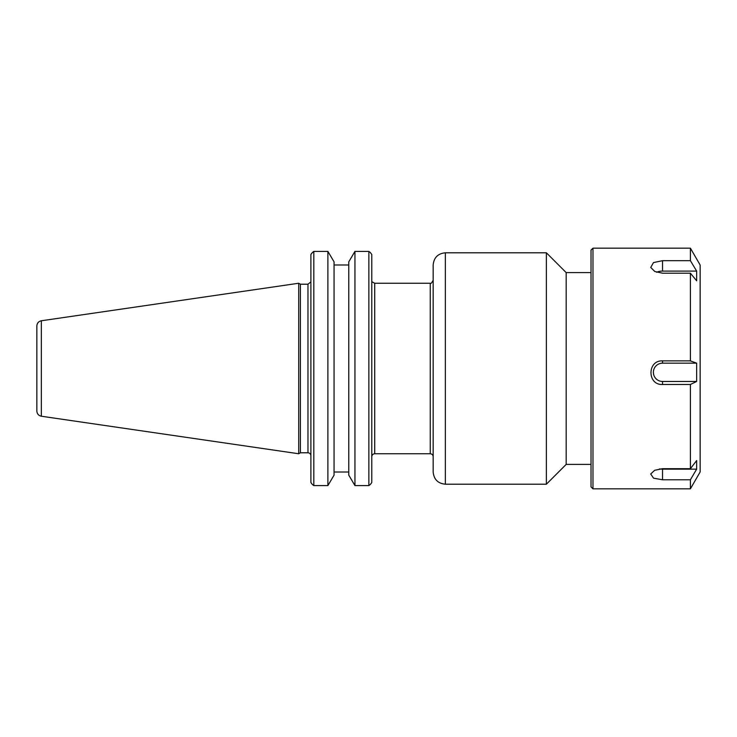 <?xml version="1.0" encoding="UTF-8"?>
<svg xmlns="http://www.w3.org/2000/svg" width="737" height="737" viewBox="0 0 737 737"><rect width="100%" height="100%" fill="white"/><g stroke="black" fill="none" stroke-linecap="round" stroke-linejoin="round"><path stroke-width="1.11" d="M591.019 272.598L566.173 272.598L566.173 464.402L591.019 464.402M433.172 368.5L433.172 472.03C433.9 479.428 437.953 483.481 445.351 484.209L445.351 252.791C437.953 253.519 433.9 257.572 433.172 264.97L433.172 368.5M445.351 252.791L546.375 252.791L546.375 484.209L445.351 484.209M371.789 482.523L370.287 484.513L371.789 482.523L371.789 254.477L370.287 252.487L371.789 254.477M310.894 254.477L312.396 252.487L310.894 254.477L310.894 482.523L312.396 484.513L310.894 482.523M300.401 368.5L300.401 284.215L298.715 283.248L298.715 453.752L300.401 452.785L300.401 368.5M348.776 475.144L354.948 485.591L354.948 251.409L368.868 251.409L354.948 251.409L348.776 261.856L348.776 475.144M334.064 472.012L348.776 472.012M327.891 485.591L334.064 475.144L334.064 261.856L327.891 251.409L313.815 251.409L327.891 251.409L327.891 485.591L313.815 485.591L313.815 251.409L312.396 252.487M348.776 264.988L334.064 264.988M313.815 485.591L312.396 484.513M370.287 484.513L368.868 485.591L368.868 251.409L370.287 252.487M368.868 485.591L354.948 485.591M36.85 368.5L36.85 411.016C37.062 413.862 38.564 415.604 41.355 416.23L41.355 320.77C38.564 321.396 37.062 323.138 36.85 325.984L36.85 368.5M696.658 469.156L690.403 479.778L662.535 479.778L653.572 478.184L650.697 473.992L654.686 470.28L662.535 468.695L690.403 468.695L696.658 460.551L696.658 469.156L662.535 469.156A9.157 4.302 0 0 1 659.495 468.907M696.658 363.157L696.658 381.462L662.535 381.462A9.157 9.157 0 0 1 653.378 372.305A9.157 9.157 0 0 1 662.535 363.157L696.658 363.157L690.403 360.881L690.403 273.197L662.535 273.197L654.797 271.502L650.743 267.448L653.479 262.584L662.535 260.686L690.403 260.686L690.403 248.166L592.972 248.166L592.972 488.834L690.403 488.834L690.403 479.778M696.658 381.462L690.403 384.484L662.535 384.484C647.141 385.294 647.141 360.107 662.535 360.881L690.403 360.881M690.403 468.695L690.403 384.484M656.612 272.257A9.157 4.855 180 0 1 662.535 271.096L696.658 271.096L696.658 280.806L690.403 273.197M690.403 260.686L696.658 271.096M690.403 488.834L700.15 471.956L700.15 265.044L690.403 248.166M592.972 248.166L591.019 250.11L591.019 486.89L592.972 488.834M430.251 453.752L374.709 453.752L374.709 283.248L430.251 283.248L430.251 453.752C432.029 453.928 432.997 454.904 433.172 456.682M310.811 281.976L307.965 284.215L307.965 452.785C309.743 452.96 310.719 453.928 310.894 455.706M662.535 469.156L662.535 479.778M662.535 381.462L662.535 384.484M662.535 363.157L662.535 360.881M662.535 271.096L662.535 260.686M430.251 283.248C430.583 284.123 431.56 283.146 433.172 280.318M372.305 281.976L374.709 283.248M374.709 453.752C372.94 453.928 371.964 454.904 371.789 456.682M566.173 272.598L546.375 252.791M566.173 464.402L546.375 484.209M307.965 284.215L300.401 284.215M307.965 452.785L300.401 452.785M41.355 416.23L298.715 453.752M41.355 320.77L298.715 283.248"/></g></svg>
